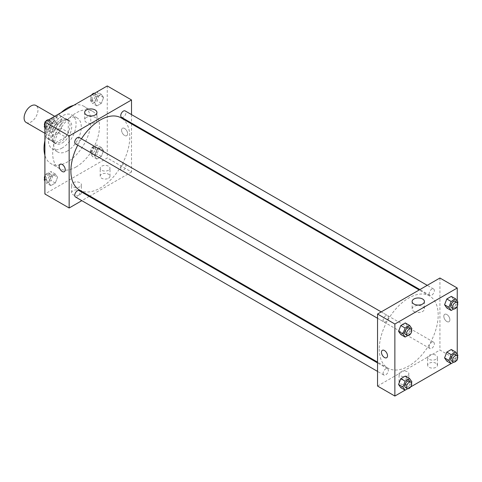 <?xml version="1.0" encoding="UTF-8"?>
<svg xmlns="http://www.w3.org/2000/svg" width="482" height="482" viewBox="0 0 482 482"><rect width="100%" height="100%" fill="white"/><g stroke="black" fill="none" stroke-linecap="round" stroke-linejoin="round"><path stroke-width="0.36" stroke-dasharray="2.41 1.81" d="M26.13 122.452A9.803 5.657 120 0 0 35.933 116.795A9.803 5.657 120 0 0 35.933 105.474M46.621 130.965A9.803 5.657 120 0 0 48.652 135.454A9.803 5.657 120 0 0 58.455 129.797A9.803 5.657 120 0 0 58.455 118.476A9.803 5.657 120 0 0 50.899 121.103A9.803 5.657 120 0 0 46.621 130.965M48.471 120.898L58.635 115.029A13.165 7.598 120 0 1 60.136 115.566A13.165 7.598 120 0 1 61.353 116.596L61.353 128.333A13.165 7.598 120 0 1 58.635 133.032L48.471 138.906A13.165 7.598 120 0 1 46.971 138.364A13.165 7.598 120 0 1 45.76 137.34L45.76 125.597A13.165 7.598 120 0 1 48.471 120.898L55.4 124.898L65.57 119.03L58.635 115.029M58.635 133.032L65.57 137.033L55.4 142.907L48.471 138.906M45.76 137.34L52.689 141.34L52.689 129.598L45.76 125.597M52.689 141.34A13.165 7.598 120 0 0 53.906 142.365A13.165 7.598 120 0 0 55.4 142.907M65.57 137.033A13.165 7.598 120 0 0 68.281 132.333L61.353 128.333M65.57 119.03A13.165 7.598 120 0 1 67.064 119.566A13.165 7.598 120 0 1 68.281 120.596L68.281 132.333M55.4 124.898A13.165 7.598 120 0 0 52.689 129.598M60.485 141.973A13.478 7.778 -60 0 1 53.749 142.636A13.478 7.778 -60 0 1 53.743 127.079A13.478 7.778 -60 0 1 67.221 119.295A13.478 7.778 -60 0 1 69.288 130.098A13.478 7.778 -60 0 1 60.485 141.973M62.214 142.973A13.478 7.778 120 0 0 71.023 131.098A13.478 7.778 120 0 0 68.956 120.295A13.478 7.778 120 0 0 58.569 123.91A13.478 7.778 120 0 0 52.689 137.466A13.478 7.778 120 0 0 55.478 143.636A13.478 7.778 120 0 0 62.214 142.973M68.281 120.596L61.353 116.596M62.214 147.974A19.599 11.315 -60 0 1 52.418 148.944A19.599 11.315 -60 0 1 52.418 126.308A19.599 11.315 -60 0 1 72.017 114.993A19.599 11.315 -60 0 1 75.023 130.7A19.599 11.315 -60 0 1 62.214 147.974M67.414 150.974A19.599 11.315 -60 0 1 57.611 151.944A19.599 11.315 -60 0 1 57.611 129.309A19.599 11.315 -60 0 1 77.216 117.994A19.599 11.315 -60 0 1 80.223 133.701A19.599 11.315 -60 0 1 67.414 150.974M73.722 105.317A33.077 19.099 -60 0 1 83.952 106.323A33.077 19.099 -60 0 1 89.025 132.827A33.077 19.099 -60 0 1 67.414 161.976A33.077 19.099 -60 0 1 50.875 163.615A33.077 19.099 -60 0 1 44.892 155.252M44.892 140.69A33.077 19.099 -60 0 1 61.106 112.601M76.078 166.977A33.077 19.099 120 0 0 97.689 137.828A33.077 19.099 120 0 0 92.616 111.324A33.077 19.099 120 0 0 67.125 120.187A33.077 19.099 120 0 0 52.689 153.475A33.077 19.099 120 0 0 59.539 168.616A33.077 19.099 120 0 0 76.078 166.977M107.263 85.953L107.263 157.976L44.892 193.987M57.569 177.225L55.322 183.021L50.821 185.624L48.568 182.419L50.821 176.623L55.322 174.02L57.569 177.225L55.322 183.021L50.821 185.624L48.568 182.419L50.821 176.623L55.322 174.02L57.569 177.225L53.237 174.725L50.99 180.521L46.489 183.124L44.892 180.852M94.586 155.855L96.834 150.053L101.334 147.456L103.588 150.655L101.334 156.457L96.834 159.054L94.586 155.855L96.834 150.053L101.334 147.456L103.588 150.655L101.334 156.457L96.834 159.054L94.586 155.855L90.255 153.354L92.502 147.552L97.003 144.955L99.256 148.155L97.003 153.957L92.502 156.554L90.255 153.354M94.586 102.714L96.834 96.918L101.334 94.315L103.588 97.521L101.334 103.323L96.834 105.92L94.586 102.714L96.834 96.918L101.334 94.315L103.588 97.521L101.334 103.323L96.834 105.92L94.586 102.714L90.255 100.214L92.472 94.49M48.568 129.284L50.821 123.482L55.322 120.886L57.569 124.085L55.322 129.887L50.821 132.484L48.568 129.284L50.821 123.482L55.322 120.886L57.569 124.085L55.322 129.887L50.821 132.484L48.568 129.284L44.892 127.164M124.591 128.465A4.29 2.476 -120 0 0 122.446 128.254A4.29 2.476 -120 0 0 122.446 133.207A4.29 2.476 -120 0 0 126.736 135.683A4.29 2.476 -120 0 0 127.393 132.243A4.29 2.476 -120 0 0 124.591 128.465A4.29 2.476 60 0 1 127.387 132.249A4.29 2.476 60 0 1 126.73 135.683A4.29 2.476 60 0 1 122.446 133.207A4.29 2.476 60 0 1 122.446 128.254A4.29 2.476 60 0 1 124.591 128.465M131.52 114.602L131.52 123.085M131.52 123.88L131.52 171.978L107.263 157.976M86.459 117.397A6.146 3.549 0 0 0 84.657 119.904A6.146 3.549 0 0 0 90.803 123.452A6.146 3.549 0 0 0 96.948 119.904A6.146 3.549 0 0 0 93.159 116.626A6.146 3.549 0 0 0 86.459 117.397M64.359 171.694L64.365 171.688A4.29 2.476 -120 0 0 64.365 166.742A4.29 2.476 -120 0 0 60.075 164.266L60.075 164.266M108.564 178.232A4.898 2.832 0 0 0 109.998 176.231A4.898 2.832 0 0 0 105.1 173.4A4.898 2.832 0 0 0 100.196 176.231A4.898 2.832 0 0 0 103.22 178.846A4.898 2.832 0 0 0 108.564 178.232M79.976 194.734A4.898 2.832 0 0 0 81.41 192.734A4.898 2.832 0 0 0 76.511 189.908A4.898 2.832 0 0 0 71.607 192.734A4.898 2.832 0 0 0 74.638 195.349A4.898 2.832 0 0 0 79.976 194.734M131.52 171.978L89.869 196.029M89.176 196.427L81.826 200.669M108.564 170.23A4.898 2.832 180 0 1 103.22 170.845A4.898 2.832 180 0 1 100.196 168.23A4.898 2.832 180 0 1 105.1 165.398A4.898 2.832 180 0 1 109.998 168.23A4.898 2.832 180 0 1 108.564 170.23M79.976 186.733A4.898 2.832 180 0 1 74.638 187.347A4.898 2.832 180 0 1 71.607 184.733A4.898 2.832 180 0 1 76.511 181.907A4.898 2.832 180 0 1 81.41 184.733A4.898 2.832 180 0 1 79.976 186.733M75.487 143.871A3.675 2.121 120 0 0 78.319 142.889A3.675 2.121 120 0 0 79.922 139.19A3.675 2.121 120 0 0 79.162 137.509M120.741 168.76A3.675 2.121 120 0 0 121.506 170.441A3.675 2.121 120 0 0 125.181 168.32A3.675 2.121 120 0 0 125.181 164.073A3.675 2.121 120 0 0 122.35 165.061A3.675 2.121 120 0 0 120.741 168.76M75.487 197.011A3.675 2.121 120 0 0 79.162 194.885A3.675 2.121 120 0 0 79.162 190.643M121.506 117.307A3.675 2.121 120 0 0 125.181 115.186A3.675 2.121 120 0 0 125.181 110.938M79.506 190.047A41.657 24.052 120 0 0 121.163 166.001A41.657 24.052 120 0 0 121.163 117.903M81.428 138.816A41.657 24.052 120 0 0 77.753 145.178M379.28 349.034A41.657 24.052 120 0 0 387.908 368.103A41.657 24.052 120 0 0 429.558 344.052A41.657 24.052 120 0 0 429.558 295.954A41.657 24.052 120 0 0 397.463 307.112A41.657 24.052 120 0 0 379.28 349.034M388.323 317.24A3.675 2.121 -60 0 1 386.721 320.94A3.675 2.121 -60 0 1 383.889 321.928A3.675 2.121 -60 0 1 383.889 317.68A3.675 2.121 -60 0 1 387.564 315.559A3.675 2.121 -60 0 1 388.323 317.24M429.143 346.811A3.675 2.121 120 0 0 429.902 348.492A3.675 2.121 120 0 0 433.577 346.371A3.675 2.121 120 0 0 433.577 342.13A3.675 2.121 120 0 0 430.745 343.112A3.675 2.121 120 0 0 429.143 346.811M383.124 373.381A3.675 2.121 120 0 0 383.889 375.062A3.675 2.121 120 0 0 387.564 372.941A3.675 2.121 120 0 0 387.564 368.694A3.675 2.121 120 0 0 384.732 369.682A3.675 2.121 120 0 0 383.124 373.381M429.143 293.677A3.675 2.121 120 0 0 429.902 295.358A3.675 2.121 120 0 0 433.577 293.237A3.675 2.121 120 0 0 433.577 288.989A3.675 2.121 120 0 0 430.745 289.977A3.675 2.121 120 0 0 429.143 293.677M377.545 386.046L439.921 350.034L457.243 360.036M439.921 278.012L439.921 350.034M436.023 363.289A4.898 2.832 0 0 0 430.679 362.675A4.898 2.832 0 0 0 427.654 365.29A4.898 2.832 0 0 0 430.679 367.899A4.898 2.832 0 0 0 436.023 367.29A4.898 2.832 0 0 0 437.457 365.29A4.898 2.832 0 0 0 436.023 363.289M400.506 383.793A4.898 2.832 0 0 0 407.435 383.793A4.898 2.832 0 0 0 408.869 381.792A4.898 2.832 0 0 0 403.97 378.96A4.898 2.832 0 0 0 399.066 381.792A4.898 2.832 0 0 0 399.277 382.606A4.898 2.832 0 0 0 400.506 383.793M405.079 390.155L410.628 386.95M451.098 363.585L456.641 360.385M407.549 326.145L405.302 322.946L407.549 326.145L405.302 331.947L407.549 326.145L411.881 328.646M400.801 334.544L405.302 331.947L400.801 334.544M453.568 299.581L451.321 296.376L453.568 299.581L451.321 305.377L453.568 299.581L457.9 302.081M446.814 307.98L451.321 305.377L446.814 307.98M453.568 352.716L451.321 349.516L453.568 352.716L451.321 358.518L453.568 352.716L457.9 355.216M446.814 361.114L451.321 358.518L446.814 361.114M457.243 301.148L457.243 306.203M457.243 354.282L457.243 359.343M407.549 379.286L405.302 376.081L407.549 379.286L405.302 385.082L407.549 379.286L411.881 381.786M400.801 387.685L405.302 385.082L400.801 387.685M436.023 359.283A4.898 2.832 180 0 1 430.679 359.897A4.898 2.832 180 0 1 427.654 357.283A4.898 2.832 180 0 1 432.553 354.457A4.898 2.832 180 0 1 437.457 357.283A4.898 2.832 180 0 1 436.023 359.283M407.435 375.791A4.898 2.832 180 0 1 402.09 376.406A4.898 2.832 180 0 1 399.066 373.791A4.898 2.832 180 0 1 403.97 370.959A4.898 2.832 180 0 1 408.869 373.791A4.898 2.832 180 0 1 407.435 375.791M443.82 316.27A4.29 2.476 -120 0 0 445.687 320.59A4.29 2.476 -120 0 0 448.995 321.735A4.29 2.476 -120 0 0 448.995 316.782A4.29 2.476 -120 0 0 444.705 314.312A4.29 2.476 -120 0 0 443.82 316.27M413.918 311.468A6.146 3.549 0 0 0 420.611 312.24A6.146 3.549 0 0 0 424.407 308.962A6.146 3.549 0 0 0 418.262 305.413A6.146 3.549 0 0 0 412.116 308.962A6.146 3.549 0 0 0 413.918 311.468M386.618 357.746L386.624 357.746A4.29 2.476 -120 0 0 387.51 355.782A4.29 2.476 -120 0 0 385.636 351.468A4.29 2.476 -120 0 0 382.334 350.318L382.334 350.318M443.814 316.27A4.29 2.476 60 0 1 444.705 314.312A4.29 2.476 60 0 1 448.995 316.788A4.29 2.476 60 0 1 448.989 321.735A4.29 2.476 60 0 1 445.687 320.59A4.29 2.476 60 0 1 443.814 316.27M411.489 329.658L409.634 334.448L407.676 335.574M405.543 334.43A3.675 2.121 120 0 0 409.218 332.309A3.675 2.121 120 0 0 409.218 328.061M409.634 334.448L405.302 331.947M457.508 303.094L455.647 307.877L453.695 309.01M451.562 307.859A3.675 2.121 120 0 0 455.237 305.739A3.675 2.121 120 0 0 455.237 301.497M455.647 307.877L451.321 305.377M411.489 382.798L409.634 387.582L407.676 388.715M405.543 387.564A3.675 2.121 120 0 0 409.218 385.443A3.675 2.121 120 0 0 409.218 381.202M409.634 387.582L405.302 385.082M457.508 356.228L455.647 361.018L453.695 362.145M451.562 361A3.675 2.121 120 0 0 455.237 358.873A3.675 2.121 120 0 0 455.237 354.632M455.647 361.018L451.321 358.518M50.99 118.385L53.237 121.585L50.99 127.387L46.489 129.983L44.892 127.718M44.892 125.097L46.459 121.06M46.139 125.688A3.675 2.121 120 0 0 46.899 127.369A3.675 2.121 120 0 0 50.574 125.248A3.675 2.121 120 0 0 50.574 121A3.675 2.121 120 0 0 47.742 121.988A3.675 2.121 120 0 0 46.139 125.688M57.569 124.085L53.237 121.585M55.322 129.887L50.99 127.387M50.821 132.484L46.489 129.983M50.821 123.482L46.537 121.012M55.322 120.886L51.038 118.415M44.627 125.772A3.675 2.121 120 0 0 45.169 126.368A3.675 2.121 120 0 0 48.845 124.248A3.675 2.121 120 0 0 48.845 120A3.675 2.121 120 0 0 48.441 119.855M45.495 121.615A3.675 2.121 120 0 0 44.892 122.657M97.003 91.815L99.256 95.02L97.003 100.816L92.502 103.419L90.255 100.214M92.158 99.117A3.675 2.121 120 0 0 92.918 100.798A3.675 2.121 120 0 0 96.593 98.677A3.675 2.121 120 0 0 96.593 94.436A3.675 2.121 120 0 0 93.761 95.418A3.675 2.121 120 0 0 92.158 99.117M103.588 97.521L99.256 95.02M101.334 103.323L97.003 100.816M96.834 105.92L92.502 103.419M96.834 96.918L92.556 94.448M101.334 94.315L97.057 91.845M91.508 95.05A3.675 2.121 120 0 0 90.423 98.117A3.675 2.121 120 0 0 91.182 99.798A3.675 2.121 120 0 0 94.858 97.677A3.675 2.121 120 0 0 94.858 93.436A3.675 2.121 120 0 0 94.46 93.285M44.892 178.232L46.489 174.123L50.99 171.52L53.237 174.725M46.139 178.822A3.675 2.121 120 0 0 46.899 180.503A3.675 2.121 120 0 0 50.574 178.382A3.675 2.121 120 0 0 50.574 174.141A3.675 2.121 120 0 0 47.742 175.123A3.675 2.121 120 0 0 46.139 178.822M55.322 183.021L50.99 180.521M50.821 185.624L46.489 183.124M48.568 182.419L44.892 180.298M50.821 176.623L46.489 174.123M55.322 174.02L50.99 171.52M44.627 178.906A3.675 2.121 120 0 0 45.169 179.503A3.675 2.121 120 0 0 48.845 177.382A3.675 2.121 120 0 0 48.845 173.14A3.675 2.121 120 0 0 44.892 175.797M92.158 152.252A3.675 2.121 120 0 0 92.918 153.939A3.675 2.121 120 0 0 96.593 151.812A3.675 2.121 120 0 0 96.593 147.57A3.675 2.121 120 0 0 93.761 148.552A3.675 2.121 120 0 0 92.158 152.252M103.588 150.655L99.256 148.155M101.334 156.457L97.003 153.957M96.834 159.054L92.502 156.554M96.834 150.053L92.502 147.552M101.334 147.456L97.003 144.955M90.423 151.252A3.675 2.121 120 0 0 91.182 152.939A3.675 2.121 120 0 0 94.858 150.812A3.675 2.121 120 0 0 94.858 146.57A3.675 2.121 120 0 0 92.026 147.552A3.675 2.121 120 0 0 90.423 151.252M44.892 133.279L48.652 135.454M54.689 116.307L58.455 118.476M68.956 120.295L67.221 119.295M55.478 143.636L53.749 142.636M67.064 119.566L60.136 115.566M53.906 142.365L46.971 138.364M77.216 117.994L72.017 114.993M57.611 151.944L52.418 148.944M92.616 111.324L83.952 106.323M59.539 168.616L50.875 163.615M84.657 112.463L84.657 119.904M96.948 112.463L96.948 119.904M109.998 176.231L109.998 168.23M100.196 176.231L100.196 168.23M81.41 192.734L81.41 184.733M71.607 192.734L71.607 184.733M429.558 295.954L419.201 289.971M387.908 368.103L377.545 362.121M377.545 318.265L383.889 321.928M381.22 311.896L387.564 315.559M433.577 342.13L125.181 164.073M429.902 348.492L121.506 170.441M387.564 368.694L377.545 362.916M383.889 375.062L377.545 371.399M433.577 288.989L427.239 285.332M429.902 295.358L419.888 289.574M437.457 365.29L437.457 357.283M427.654 365.29L427.654 357.283M408.869 381.792L408.869 373.791M399.066 381.792L399.066 373.791M412.116 301.515L412.116 308.962M424.407 301.515L424.407 308.962M50.574 121L48.845 120M46.899 127.369L45.169 126.368M96.593 94.436L94.858 93.436M92.918 100.798L91.182 99.798M50.574 174.141L48.845 173.14M46.899 180.503L45.169 179.503M96.593 147.57L94.858 146.57M92.918 153.939L91.182 152.939"/><path stroke-width="0.72" d="M54.689 116.307L35.933 105.474A9.803 5.657 120 0 0 28.378 108.101A9.803 5.657 120 0 0 24.1 117.963A9.803 5.657 120 0 0 26.13 122.452L44.892 133.279M44.892 155.252A33.077 19.099 -60 0 1 44.892 140.69M61.106 112.601A33.077 19.099 -60 0 1 73.722 105.317M81.826 200.669L69.149 207.989L44.892 193.987L44.892 121.964L107.263 85.953L131.52 99.961L131.52 114.602M131.52 123.085L131.52 123.88M86.459 109.95A6.146 3.549 180 0 1 93.159 109.185A6.146 3.549 180 0 1 96.948 112.463A6.146 3.549 180 0 1 90.803 116.011A6.146 3.549 180 0 1 84.657 112.463A6.146 3.549 180 0 1 86.459 109.95M69.149 207.989L69.149 135.966L44.892 121.964M69.149 135.966L131.52 99.961M60.075 164.266A4.29 2.476 -120 0 0 59.419 167.7A4.29 2.476 -120 0 0 62.22 171.478A4.29 2.476 60 0 1 59.413 167.7A4.29 2.476 60 0 1 60.075 164.266A4.29 2.476 60 0 1 64.359 166.742A4.29 2.476 60 0 1 64.359 171.694A4.29 2.476 60 0 1 62.214 171.478A4.29 2.476 -120 0 0 64.365 171.688M89.869 196.029L89.176 196.427M381.22 311.896L79.162 137.509A3.675 2.121 120 0 0 75.487 139.629A3.675 2.121 120 0 0 75.487 143.871L377.545 318.265M377.545 362.916L79.162 190.643A3.675 2.121 120 0 0 76.331 191.631A3.675 2.121 120 0 0 74.728 195.324A3.675 2.121 120 0 0 75.487 197.011L377.545 371.399M427.239 285.332L125.181 110.938A3.675 2.121 120 0 0 122.35 111.926A3.675 2.121 120 0 0 120.741 115.62A3.675 2.121 120 0 0 121.506 117.307L419.888 289.574M77.753 145.178A41.657 24.052 120 0 0 70.878 170.977A41.657 24.052 120 0 0 79.506 190.047L377.545 362.121M419.201 289.971L121.163 117.903A41.657 24.052 120 0 0 81.428 138.816M405.079 390.155L394.872 396.047L377.545 386.046L377.545 314.023L439.921 278.012L457.243 288.013L457.243 301.148M410.628 386.95L451.098 363.585M456.641 360.385L457.243 360.036L457.243 359.343M398.548 331.345L400.801 334.544L398.548 331.345L400.801 325.543L398.548 331.345L402.88 333.845L405.133 328.043L409.634 325.446L411.881 328.646L411.489 329.658M405.302 322.946L400.801 325.543L405.302 322.946L409.634 325.446M444.567 304.775L446.814 307.98L444.567 304.775L446.814 298.979L444.567 304.775L448.899 307.275L451.146 301.479L455.647 298.876L457.9 302.081L457.508 303.094M451.321 296.376L446.814 298.979L451.321 296.376L455.647 298.876M444.567 357.915L446.814 361.114L444.567 357.915L446.814 352.113L444.567 357.915L448.899 360.416L451.146 354.613L455.647 352.017L457.9 355.216L457.508 356.228M451.321 349.516L446.814 352.113L451.321 349.516L455.647 352.017M394.872 396.047L394.872 324.024L457.243 288.013M457.243 306.203L457.243 354.282M398.548 384.479L400.801 387.685L398.548 384.479L400.801 378.677L398.548 384.479L402.88 386.98L405.133 381.184L409.634 378.581L411.881 381.786L411.489 382.798M405.302 376.081L400.801 378.677L405.302 376.081L409.634 378.581M413.918 304.028A6.146 3.549 180 0 1 412.116 301.515A6.146 3.549 180 0 1 418.262 297.972A6.146 3.549 180 0 1 424.407 301.515A6.146 3.549 180 0 1 420.611 304.793A6.146 3.549 180 0 1 413.918 304.028M394.872 324.024L377.545 314.023M387.51 355.782A4.29 2.476 60 0 1 386.618 357.746A4.29 2.476 60 0 1 382.334 355.27A4.29 2.476 60 0 1 382.334 350.318A4.29 2.476 60 0 1 385.636 351.468A4.29 2.476 60 0 1 387.51 355.782M382.334 350.318A4.29 2.476 -120 0 0 382.334 355.27A4.29 2.476 -120 0 0 386.624 357.746M407.676 335.574L405.133 337.045L402.88 333.845M410.953 329.061L409.218 328.061A3.675 2.121 120 0 0 406.386 329.049A3.675 2.121 120 0 0 404.784 332.749A3.675 2.121 120 0 0 405.543 334.43L407.278 335.43A3.675 2.121 120 0 0 410.953 333.309A3.675 2.121 120 0 0 410.953 329.061A3.675 2.121 120 0 0 408.121 330.049A3.675 2.121 120 0 0 406.513 333.749A3.675 2.121 120 0 0 407.278 335.43M405.133 337.045L400.801 334.544M405.133 328.043L400.801 325.543M453.695 309.01L451.146 310.48L448.899 307.275M456.966 302.497L455.237 301.497A3.675 2.121 120 0 0 452.405 302.479A3.675 2.121 120 0 0 450.803 306.178A3.675 2.121 120 0 0 451.562 307.859L453.291 308.86A3.675 2.121 120 0 0 456.966 306.739A3.675 2.121 120 0 0 456.966 302.497A3.675 2.121 120 0 0 454.134 303.479A3.675 2.121 120 0 0 452.532 307.179A3.675 2.121 120 0 0 453.291 308.86M451.146 310.48L446.814 307.98M451.146 301.479L446.814 298.979M407.676 388.715L405.133 390.185L402.88 386.98M410.953 382.202L409.218 381.202A3.675 2.121 120 0 0 406.386 382.184A3.675 2.121 120 0 0 404.784 385.883A3.675 2.121 120 0 0 405.543 387.564L407.278 388.564A3.675 2.121 120 0 0 410.953 386.444A3.675 2.121 120 0 0 410.953 382.202A3.675 2.121 120 0 0 408.121 383.184A3.675 2.121 120 0 0 406.513 386.883A3.675 2.121 120 0 0 407.278 388.564M405.133 390.185L400.801 387.685M405.133 381.184L400.801 378.677M453.695 362.145L451.146 363.615L448.899 360.416M456.966 355.632L455.237 354.632A3.675 2.121 120 0 0 452.405 355.62A3.675 2.121 120 0 0 450.803 359.313A3.675 2.121 120 0 0 451.562 361L453.291 362A3.675 2.121 120 0 0 456.966 359.873A3.675 2.121 120 0 0 456.966 355.632A3.675 2.121 120 0 0 454.134 356.62A3.675 2.121 120 0 0 452.532 360.313A3.675 2.121 120 0 0 453.291 362M451.146 363.615L446.814 361.114M451.146 354.613L446.814 352.113M44.892 127.718L44.236 126.784L44.892 125.097M46.459 121.06L51.038 118.415M44.892 127.164L44.236 126.784M44.892 122.657A3.675 2.121 120 0 0 44.404 124.687A3.675 2.121 120 0 0 44.627 125.772M48.441 119.855A3.675 2.121 120 0 0 45.495 121.615M92.472 94.49L97.057 91.845M94.46 93.285A3.675 2.121 120 0 0 91.508 95.05M44.892 180.852L44.236 179.919L44.892 178.232M44.892 180.298L44.236 179.919M44.892 175.797A3.675 2.121 120 0 0 44.404 177.822A3.675 2.121 120 0 0 44.627 178.906"/></g></svg>
